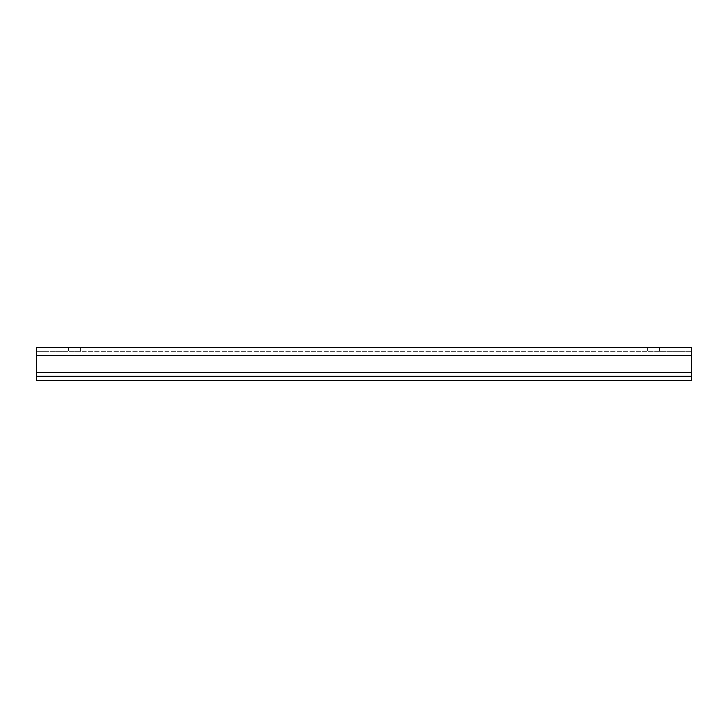 <?xml version="1.0" encoding="UTF-8"?>
<svg xmlns="http://www.w3.org/2000/svg" width="728" height="728" viewBox="0 0 728 728"><rect width="100%" height="100%" fill="white"/><g stroke="black" fill="none" stroke-linecap="round" stroke-linejoin="round"><path stroke-width="0.55" stroke-dasharray="3.64 2.73" d="M80.672 351.824L68.496 351.824L80.672 351.824L80.672 347.402L68.496 347.402L80.672 347.402M659.504 347.402L36.4 347.402L68.496 347.402L36.4 347.402L36.4 351.824L68.496 351.824L36.4 351.824L36.4 347.402L36.4 380.598L36.4 372.636L36.4 380.598L691.6 380.598L691.6 347.402L659.504 347.402L659.504 351.824L691.6 351.824L647.329 351.824L659.504 351.824L659.504 347.402M691.6 351.824L36.4 351.824L691.6 351.824L691.6 347.402L691.6 351.824M647.329 347.402L647.329 351.824M691.6 380.598L36.4 380.598L691.6 380.598M691.6 376.176L36.4 376.176M68.496 347.402L68.496 351.824L68.496 347.402M691.6 355.364L36.4 355.364M691.6 372.636L36.4 372.636"/><path stroke-width="1.09" d="M691.6 376.176L691.6 347.402L36.4 347.402L36.4 380.598L691.6 380.598L691.6 376.176L36.4 376.176M691.6 355.364L36.4 355.364M691.6 372.636L36.4 372.636"/></g></svg>

